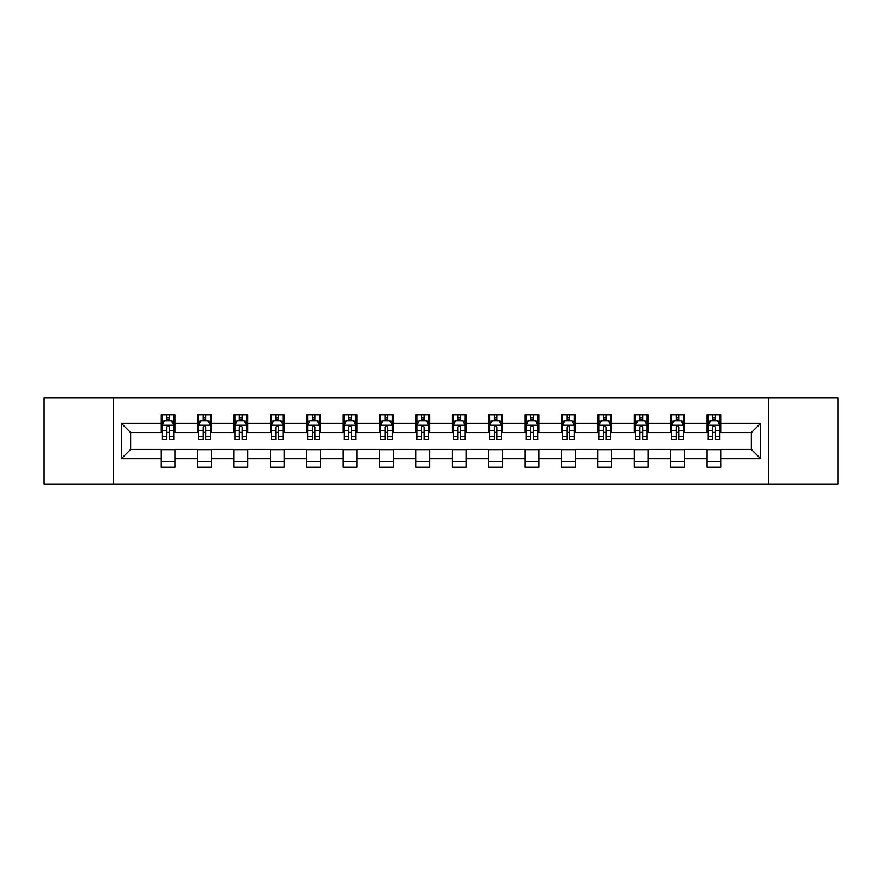 <?xml version="1.0" encoding="UTF-8"?>
<svg xmlns="http://www.w3.org/2000/svg" width="882" height="882" viewBox="0 0 882 882"><rect width="100%" height="100%" fill="white"/><g stroke="black" fill="none" stroke-linecap="round" stroke-linejoin="round"><path stroke-width="1.32" d="M768.365 484.163L837.9 484.163L837.9 397.837L768.365 397.837L768.365 484.163L113.635 484.163L113.635 397.837L44.1 397.837L44.1 484.163L113.635 484.163M768.365 397.837L113.635 397.837M721.002 423.272L721.002 414.749L707 414.749L707 423.272L684.597 423.272L684.597 414.749L670.596 414.749L670.596 423.272L648.204 423.272L648.204 414.749L634.202 414.749L634.202 423.272L611.799 423.272L611.799 414.749L597.798 414.749L597.798 423.272L575.395 423.272L575.395 414.749L561.404 414.749L561.404 423.272L539.001 423.272L539.001 414.749L524.999 414.749L524.999 423.272L502.597 423.272L502.597 414.749L488.595 414.749L488.595 423.272L466.203 423.272L466.203 414.749L452.201 414.749L452.201 423.272L429.799 423.272L429.799 414.749L415.797 414.749L415.797 423.272L393.405 423.272L393.405 414.749L379.403 414.749L379.403 423.272L357.001 423.272L357.001 414.749L342.999 414.749L342.999 423.272L320.596 423.272L320.596 414.749L306.605 414.749L306.605 423.272L284.202 423.272L284.202 414.749L270.201 414.749L270.201 423.272L247.798 423.272L247.798 414.749L233.796 414.749L233.796 423.272L211.404 423.272L211.404 414.749L197.403 414.749L197.403 423.272L175 423.272L175 414.749L160.998 414.749L160.998 423.272L121.33 423.272L121.33 458.728L130.668 449.401L160.998 449.401L160.998 467.251L175 467.251L175 449.401L197.403 449.401L197.403 467.251L211.404 467.251L211.404 449.401L233.796 449.401L233.796 467.251L247.798 467.251L247.798 449.401L270.201 449.401L270.201 467.251L284.202 467.251L284.202 449.401L306.605 449.401L306.605 467.251L320.596 467.251L320.596 449.401L342.999 449.401L342.999 467.251L357.001 467.251L357.001 449.401L379.403 449.401L379.403 467.251L393.405 467.251L393.405 449.401L415.797 449.401L415.797 467.251L429.799 467.251L429.799 449.401L452.201 449.401L452.201 467.251L466.203 467.251L466.203 449.401L488.595 449.401L488.595 467.251L502.597 467.251L502.597 449.401L524.999 449.401L524.999 467.251L539.001 467.251L539.001 449.401L561.404 449.401L561.404 467.251L575.395 467.251L575.395 449.401L597.798 449.401L597.798 467.251L611.799 467.251L611.799 449.401L634.202 449.401L634.202 467.251L648.204 467.251L648.204 449.401L670.596 449.401L670.596 467.251L684.597 467.251L684.597 449.401L707 449.401L707 467.251L721.002 467.251L721.002 449.401L751.332 449.401L751.332 432.599L721.002 432.599L721.002 423.272L760.67 423.272L760.67 458.728L721.002 458.728M707 458.728L684.597 458.728M670.596 458.728L648.204 458.728M634.202 458.728L611.799 458.728M597.798 458.728L575.395 458.728M561.404 458.728L539.001 458.728M524.999 458.728L502.597 458.728M488.595 458.728L466.203 458.728M452.201 458.728L429.799 458.728M415.797 458.728L393.405 458.728M379.403 458.728L357.001 458.728M342.999 458.728L320.596 458.728M306.605 458.728L284.202 458.728M270.201 458.728L247.798 458.728M233.796 458.728L211.404 458.728M197.403 458.728L175 458.728M160.998 458.728L121.33 458.728M707 423.272L707 432.599L684.597 432.599L684.597 423.272M670.596 423.272L670.596 432.599L648.204 432.599L648.204 423.272M634.202 423.272L634.202 432.599L611.799 432.599L611.799 423.272M597.798 423.272L597.798 432.599L575.395 432.599L575.395 423.272M561.404 423.272L561.404 432.599L539.001 432.599L539.001 423.272M524.999 423.272L524.999 432.599L502.597 432.599L502.597 423.272M488.595 423.272L488.595 432.599L466.203 432.599L466.203 423.272M452.201 423.272L452.201 432.599L429.799 432.599L429.799 423.272M415.797 423.272L415.797 432.599L393.405 432.599L393.405 423.272M379.403 423.272L379.403 432.599L357.001 432.599L357.001 423.272M342.999 423.272L342.999 432.599L320.596 432.599L320.596 423.272M306.605 423.272L306.605 432.599L284.202 432.599L284.202 423.272M270.201 423.272L270.201 432.599L247.798 432.599L247.798 423.272M233.796 423.272L233.796 432.599L211.404 432.599L211.404 423.272M197.403 423.272L197.403 432.599L175 432.599L175 423.272M160.998 423.272L160.998 432.599L130.668 432.599L121.33 423.272M130.668 432.599L130.668 449.401M760.67 458.728L751.332 449.401M751.332 432.599L760.67 423.272M160.998 420.582L162.167 420.582M166.599 420.582L169.399 420.582M173.831 420.582L175 420.582M160.998 432.367L162.167 432.367M166.599 432.367L169.399 432.367M173.831 432.367L175 432.367M160.998 449.633L175 449.633M160.998 461.418L175 461.418M197.403 449.633L211.404 449.633M197.403 461.418L211.404 461.418M197.403 420.582L198.571 420.582M203.003 420.582L205.804 420.582M210.236 420.582L211.404 420.582M197.403 432.367L198.571 432.367M203.003 432.367L205.804 432.367M210.236 432.367L211.404 432.367M233.796 449.633L247.798 449.633M233.796 461.418L247.798 461.418M233.796 420.582L234.965 420.582M239.397 420.582L242.197 420.582M246.629 420.582L247.798 420.582M233.796 432.367L234.965 432.367M239.397 432.367L242.197 432.367M246.629 432.367L247.798 432.367M270.201 449.633L284.202 449.633M270.201 461.418L284.202 461.418M270.201 420.582L271.369 420.582M275.801 420.582L278.602 420.582M283.034 420.582L284.202 420.582M270.201 432.367L271.369 432.367M275.801 432.367L278.602 432.367M283.034 432.367L284.202 432.367M306.605 449.633L320.596 449.633M306.605 461.418L320.596 461.418M306.605 420.582L307.763 420.582M312.195 420.582L314.995 420.582M319.438 420.582L320.596 420.582M306.605 432.367L307.763 432.367M312.195 432.367L314.995 432.367M319.438 432.367L320.596 432.367M342.999 449.633L357.001 449.633M342.999 461.418L357.001 461.418M342.999 420.582L344.167 420.582M348.599 420.582L351.4 420.582M355.832 420.582L357.001 420.582M342.999 432.367L344.167 432.367M348.599 432.367L351.4 432.367M355.832 432.367L357.001 432.367M379.403 449.633L393.405 449.633M379.403 461.418L393.405 461.418M379.403 420.582L380.572 420.582M385.004 420.582L387.804 420.582M392.236 420.582L393.405 420.582M379.403 432.367L380.572 432.367M385.004 432.367L387.804 432.367M392.236 432.367L393.405 432.367M415.797 449.633L429.799 449.633M415.797 461.418L429.799 461.418M415.797 420.582L416.966 420.582M421.398 420.582L424.198 420.582M428.63 420.582L429.799 420.582M415.797 432.367L416.966 432.367M421.398 432.367L424.198 432.367M428.63 432.367L429.799 432.367M452.201 449.633L466.203 449.633M452.201 461.418L466.203 461.418M452.201 420.582L453.37 420.582M457.802 420.582L460.602 420.582M465.035 420.582L466.203 420.582M452.201 432.367L453.37 432.367M457.802 432.367L460.602 432.367M465.035 432.367L466.203 432.367M488.595 449.633L502.597 449.633M488.595 461.418L502.597 461.418M488.595 420.582L489.764 420.582M494.196 420.582L496.996 420.582M501.428 420.582L502.597 420.582M488.595 432.367L489.764 432.367M494.196 432.367L496.996 432.367M501.428 432.367L502.597 432.367M524.999 449.633L539.001 449.633M524.999 461.418L539.001 461.418M524.999 420.582L526.168 420.582M530.6 420.582L533.401 420.582M537.833 420.582L539.001 420.582M524.999 432.367L526.168 432.367M530.6 432.367L533.401 432.367M537.833 432.367L539.001 432.367M561.404 449.633L575.395 449.633M561.404 461.418L575.395 461.418M561.404 420.582L562.562 420.582M567.005 420.582L569.805 420.582M574.237 420.582L575.395 420.582M561.404 432.367L562.562 432.367M567.005 432.367L569.805 432.367M574.237 432.367L575.395 432.367M597.798 449.633L611.799 449.633M597.798 461.418L611.799 461.418M597.798 420.582L598.966 420.582M603.398 420.582L606.199 420.582M610.631 420.582L611.799 420.582M597.798 432.367L598.966 432.367M603.398 432.367L606.199 432.367M610.631 432.367L611.799 432.367M634.202 449.633L648.204 449.633M634.202 461.418L648.204 461.418M634.202 420.582L635.371 420.582M639.803 420.582L642.603 420.582M647.035 420.582L648.204 420.582M634.202 432.367L635.371 432.367M639.803 432.367L642.603 432.367M647.035 432.367L648.204 432.367M670.596 449.633L684.597 449.633M670.596 461.418L684.597 461.418M670.596 420.582L671.764 420.582M676.196 420.582L678.997 420.582M683.429 420.582L684.597 420.582M670.596 432.367L671.764 432.367M676.196 432.367L678.997 432.367M683.429 432.367L684.597 432.367M707 449.633L721.002 449.633M707 461.418L721.002 461.418M707 420.582L708.169 420.582M712.601 420.582L715.401 420.582M719.833 420.582L721.002 420.582M707 432.367L708.169 432.367M712.601 432.367L715.401 432.367M719.833 432.367L721.002 432.367M169.399 417.781L166.599 417.781M173.831 436.678L169.399 436.678L169.399 439.6L173.831 439.6L173.831 425.367L171.505 420.703L164.504 420.703L162.167 425.367L162.167 439.6L166.599 439.6L166.599 436.678L162.167 436.678M162.167 425.367L162.167 414.749M173.831 425.367L173.831 414.749M166.599 420.703L166.599 414.749M169.399 414.749L169.399 420.703M169.399 436.678L169.399 427.12C168.473 425.322 167.536 425.322 166.599 427.12L166.599 436.678M205.804 417.781L203.003 417.781M210.236 436.678L205.804 436.678L205.804 439.6L210.236 439.6L210.236 425.367L207.898 420.703L200.898 420.703L198.571 425.367L198.571 439.6L203.003 439.6L203.003 436.678L198.571 436.678M198.571 425.367L198.571 414.749M210.236 425.367L210.236 414.749M203.003 420.703L203.003 414.749M205.804 414.749L205.804 420.703M205.804 436.678L205.804 427.12C204.867 425.322 203.929 425.322 203.003 427.12L203.003 436.678M242.197 417.781L239.397 417.781M246.629 436.678L242.197 436.678L242.197 439.6L246.629 439.6L246.629 425.367L244.303 420.703L237.302 420.703L234.965 425.367L234.965 439.6L239.397 439.6L239.397 436.678L234.965 436.678M234.965 425.367L234.965 414.749M246.629 425.367L246.629 414.749M239.397 420.703L239.397 414.749M242.197 414.749L242.197 420.703M242.197 436.678L242.197 427.12C241.271 425.322 240.334 425.322 239.397 427.12L239.397 436.678M278.602 417.781L275.801 417.781M283.034 436.678L278.602 436.678L278.602 439.6L283.034 439.6L283.034 425.367L280.697 420.703L273.696 420.703L271.369 425.367L271.369 439.6L275.801 439.6L275.801 436.678L271.369 436.678M271.369 425.367L271.369 414.749M283.034 425.367L283.034 414.749M275.801 420.703L275.801 414.749M278.602 414.749L278.602 420.703M278.602 436.678L278.602 427.12C277.665 425.322 276.739 425.322 275.801 427.12L275.801 436.678M314.995 417.781L312.195 417.781M319.438 436.678L314.995 436.678L314.995 439.6L319.438 439.6L319.438 425.367L317.101 420.703L310.1 420.703L307.763 425.367L307.763 439.6L312.195 439.6L312.195 436.678L307.763 436.678M307.763 425.367L307.763 414.749M319.438 425.367L319.438 414.749M312.195 420.703L312.195 414.749M314.995 414.749L314.995 420.703M314.995 436.678L314.995 427.12C314.069 425.322 313.132 425.322 312.195 427.12L312.195 436.678M351.4 417.781L348.599 417.781M355.832 436.678L351.4 436.678L351.4 439.6L355.832 439.6L355.832 425.367L353.495 420.703L346.505 420.703L344.167 425.367L344.167 439.6L348.599 439.6L348.599 436.678L344.167 436.678M344.167 425.367L344.167 414.749M355.832 425.367L355.832 414.749M348.599 420.703L348.599 414.749M351.4 414.749L351.4 420.703M351.4 436.678L351.4 427.12C350.463 425.322 349.537 425.322 348.599 427.12L348.599 436.678M387.804 417.781L385.004 417.781M392.236 436.678L387.804 436.678L387.804 439.6L392.236 439.6L392.236 425.367L389.899 420.703L382.898 420.703L380.572 425.367L380.572 439.6L385.004 439.6L385.004 436.678L380.572 436.678M380.572 425.367L380.572 414.749M392.236 425.367L392.236 414.749M385.004 420.703L385.004 414.749M387.804 414.749L387.804 420.703M387.804 436.678L387.804 427.12C386.867 425.322 385.93 425.322 385.004 427.12L385.004 436.678M424.198 417.781L421.398 417.781M428.63 436.678L424.198 436.678L424.198 439.6L428.63 439.6L428.63 425.367L426.304 420.703L419.303 420.703L416.966 425.367L416.966 439.6L421.398 439.6L421.398 436.678L416.966 436.678M416.966 425.367L416.966 414.749M428.63 425.367L428.63 414.749M421.398 420.703L421.398 414.749M424.198 414.749L424.198 420.703M424.198 436.678L424.198 427.12C423.272 425.322 422.335 425.322 421.398 427.12L421.398 436.678M460.602 417.781L457.802 417.781M465.035 436.678L460.602 436.678L460.602 439.6L465.035 439.6L465.035 425.367L462.697 420.703L455.696 420.703L453.37 425.367L453.37 439.6L457.802 439.6L457.802 436.678L453.37 436.678M453.37 425.367L453.37 414.749M465.035 425.367L465.035 414.749M457.802 420.703L457.802 414.749M460.602 414.749L460.602 420.703M460.602 436.678L460.602 427.12C459.665 425.322 458.739 425.322 457.802 427.12L457.802 436.678M496.996 417.781L494.196 417.781M501.428 436.678L496.996 436.678L496.996 439.6L501.428 439.6L501.428 425.367L499.102 420.703L492.101 420.703L489.764 425.367L489.764 439.6L494.196 439.6L494.196 436.678L489.764 436.678M489.764 425.367L489.764 414.749M501.428 425.367L501.428 414.749M494.196 420.703L494.196 414.749M496.996 414.749L496.996 420.703M496.996 436.678L496.996 427.12C496.07 425.322 495.133 425.322 494.196 427.12L494.196 436.678M533.401 417.781L530.6 417.781M537.833 436.678L533.401 436.678L533.401 439.6L537.833 439.6L537.833 425.367L535.495 420.703L528.505 420.703L526.168 425.367L526.168 439.6L530.6 439.6L530.6 436.678L526.168 436.678M526.168 425.367L526.168 414.749M537.833 425.367L537.833 414.749M530.6 420.703L530.6 414.749M533.401 414.749L533.401 420.703M533.401 436.678L533.401 427.12C532.463 425.322 531.537 425.322 530.6 427.12L530.6 436.678M569.805 417.781L567.005 417.781M574.237 436.678L569.805 436.678L569.805 439.6L574.237 439.6L574.237 425.367L571.9 420.703L564.899 420.703L562.562 425.367L562.562 439.6L567.005 439.6L567.005 436.678L562.562 436.678M562.562 425.367L562.562 414.749M574.237 425.367L574.237 414.749M567.005 420.703L567.005 414.749M569.805 414.749L569.805 420.703M569.805 436.678L569.805 427.12C568.868 425.322 567.931 425.322 567.005 427.12L567.005 436.678M606.199 417.781L603.398 417.781M610.631 436.678L606.199 436.678L606.199 439.6L610.631 439.6L610.631 425.367L608.304 420.703L601.303 420.703L598.966 425.367L598.966 439.6L603.398 439.6L603.398 436.678L598.966 436.678M598.966 425.367L598.966 414.749M610.631 425.367L610.631 414.749M603.398 420.703L603.398 414.749M606.199 414.749L606.199 420.703M606.199 436.678L606.199 427.12C605.273 425.322 604.335 425.322 603.398 427.12L603.398 436.678M642.603 417.781L639.803 417.781M647.035 436.678L642.603 436.678L642.603 439.6L647.035 439.6L647.035 425.367L644.698 420.703L637.697 420.703L635.371 425.367L635.371 439.6L639.803 439.6L639.803 436.678L635.371 436.678M635.371 425.367L635.371 414.749M647.035 425.367L647.035 414.749M639.803 420.703L639.803 414.749M642.603 414.749L642.603 420.703M642.603 436.678L642.603 427.12C641.666 425.322 640.74 425.322 639.803 427.12L639.803 436.678M678.997 417.781L676.196 417.781M683.429 436.678L678.997 436.678L678.997 439.6L683.429 439.6L683.429 425.367L681.102 420.703L674.102 420.703L671.764 425.367L671.764 439.6L676.196 439.6L676.196 436.678L671.764 436.678M671.764 425.367L671.764 414.749M683.429 425.367L683.429 414.749M676.196 420.703L676.196 414.749M678.997 414.749L678.997 420.703M678.997 436.678L678.997 427.12C678.071 425.322 677.133 425.322 676.196 427.12L676.196 436.678M715.401 417.781L712.601 417.781M719.833 436.678L715.401 436.678L715.401 439.6L719.833 439.6L719.833 425.367L717.496 420.703L710.495 420.703L708.169 425.367L708.169 439.6L712.601 439.6L712.601 436.678L708.169 436.678M708.169 425.367L708.169 414.749M719.833 425.367L719.833 414.749M712.601 420.703L712.601 414.749M715.401 414.749L715.401 420.703M715.401 436.678L715.401 427.12C714.464 425.322 713.538 425.322 712.601 427.12L712.601 436.678M173.776 425.245L162.222 425.245M162.167 420.979L164.361 420.979M171.637 420.979L173.831 420.979M166.599 430.416L162.167 430.416M173.831 430.416L169.399 430.416M169.399 419.27L166.599 419.27M210.17 425.245L198.626 425.245M198.571 420.979L200.765 420.979M208.042 420.979L210.236 420.979M203.003 430.416L198.571 430.416M210.236 430.416L205.804 430.416M205.804 419.27L203.003 419.27M246.574 425.245L235.02 425.245M234.965 420.979L237.159 420.979M244.435 420.979L246.629 420.979M239.397 430.416L234.965 430.416M246.629 430.416L242.197 430.416M242.197 419.27L239.397 419.27M282.979 425.245L271.424 425.245M271.369 420.979L273.563 420.979M280.84 420.979L283.034 420.979M275.801 430.416L271.369 430.416M283.034 430.416L278.602 430.416M278.602 419.27L275.801 419.27M319.372 425.245L307.829 425.245M307.763 420.979L309.957 420.979M317.244 420.979L319.438 420.979M312.195 430.416L307.763 430.416M319.438 430.416L314.995 430.416M314.995 419.27L312.195 419.27M355.777 425.245L344.223 425.245M344.167 420.979L346.361 420.979M353.638 420.979L355.832 420.979M348.599 430.416L344.167 430.416M355.832 430.416L351.4 430.416M351.4 419.27L348.599 419.27M392.17 425.245L380.627 425.245M380.572 420.979L382.755 420.979M390.042 420.979L392.236 420.979M385.004 430.416L380.572 430.416M392.236 430.416L387.804 430.416M387.804 419.27L385.004 419.27M428.575 425.245L417.021 425.245M416.966 420.979L419.159 420.979M426.436 420.979L428.63 420.979M421.398 430.416L416.966 430.416M428.63 430.416L424.198 430.416M424.198 419.27L421.398 419.27M464.979 425.245L453.425 425.245M453.37 420.979L455.564 420.979M462.841 420.979L465.035 420.979M457.802 430.416L453.37 430.416M465.035 430.416L460.602 430.416M460.602 419.27L457.802 419.27M501.373 425.245L489.83 425.245M489.764 420.979L491.958 420.979M499.245 420.979L501.428 420.979M494.196 430.416L489.764 430.416M501.428 430.416L496.996 430.416M496.996 419.27L494.196 419.27M537.777 425.245L526.223 425.245M526.168 420.979L528.362 420.979M535.639 420.979L537.833 420.979M530.6 430.416L526.168 430.416M537.833 430.416L533.401 430.416M533.401 419.27L530.6 419.27M574.171 425.245L562.628 425.245M562.562 420.979L564.756 420.979M572.043 420.979L574.237 420.979M567.005 430.416L562.562 430.416M574.237 430.416L569.805 430.416M569.805 419.27L567.005 419.27M610.576 425.245L599.021 425.245M598.966 420.979L601.16 420.979M608.437 420.979L610.631 420.979M603.398 430.416L598.966 430.416M610.631 430.416L606.199 430.416M606.199 419.27L603.398 419.27M646.98 425.245L635.426 425.245M635.371 420.979L637.565 420.979M644.841 420.979L647.035 420.979M639.803 430.416L635.371 430.416M647.035 430.416L642.603 430.416M642.603 419.27L639.803 419.27M683.374 425.245L671.83 425.245M671.764 420.979L673.958 420.979M681.235 420.979L683.429 420.979M676.196 430.416L671.764 430.416M683.429 430.416L678.997 430.416M678.997 419.27L676.196 419.27M719.778 425.245L708.224 425.245M708.169 420.979L710.363 420.979M717.639 420.979L719.833 420.979M712.601 430.416L708.169 430.416M719.833 430.416L715.401 430.416M715.401 419.27L712.601 419.27"/></g></svg>
